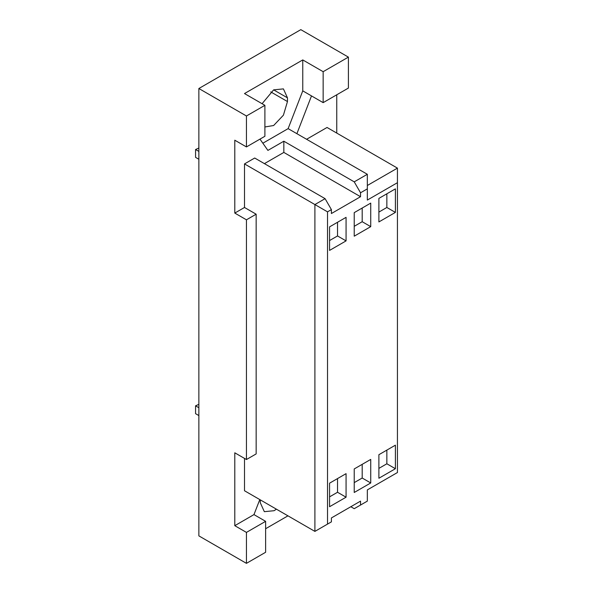 <?xml version="1.0" encoding="UTF-8"?>
<svg xmlns="http://www.w3.org/2000/svg" width="593" height="593" viewBox="0 0 593 593"><rect width="100%" height="100%" fill="white"/><g stroke="black" fill="none" stroke-linecap="round" stroke-linejoin="round"><path stroke-width="0.89" d="M198.863 151.415L195.564 149.51L198.863 148.05M195.564 149.51L195.564 157.36L198.863 159.265M198.863 407.725L195.564 405.82L198.863 404.359M195.564 405.82L195.564 413.669L198.863 415.574M260.283 499.862L260.283 502.723L264.337 511.677L274.122 510.706L276.405 509.172M264.893 126.969L273.632 125.516L283.417 115.183L287.472 101.551L287.472 97.845L283.417 88.891L273.632 89.862L262.084 103.708M244.501 458.404L244.501 490.752L314.898 531.395L314.898 204.555L244.501 163.913L244.501 207.476L256.154 214.199L246.443 219.81L234.791 213.08L234.791 140.2L246.443 146.931L264.893 136.279L264.893 105.332L246.443 115.983L198.863 88.513L198.863 535.879L246.443 563.35L265.62 552.276L265.62 521.336L253.967 514.605L259.801 499.58M348.402 88.068L348.402 57.121L323.155 71.694L323.155 102.641L348.402 88.068M323.155 102.641L302.764 90.87L302.764 59.923L323.155 71.694M378.89 468.381L386.851 463.785L386.851 450.109M378.89 454.705L395.398 445.173L395.398 468.722L378.89 478.247L378.89 454.705M386.851 463.785L395.398 468.722M378.89 212.072L386.851 207.476L386.851 193.792M378.89 198.396L395.398 188.863L395.398 212.405L378.89 221.938L378.89 198.396M386.851 207.476L395.398 212.405M354.229 482.62L362.19 478.025L362.19 464.349M354.229 468.944L370.736 459.412L370.736 482.961L354.229 492.486L354.229 468.944M362.19 478.025L370.736 482.961M354.229 226.311L362.19 221.715L362.19 208.032M354.229 212.635L370.736 203.102L370.736 226.645L354.229 236.177L354.229 212.635M362.19 221.715L370.736 226.645M329.56 496.86L337.528 492.264L337.528 478.588M329.56 483.184L346.067 473.651L346.067 497.201L329.56 506.726L329.56 483.184M337.528 492.264L346.067 497.201M329.56 240.55L337.528 235.955L337.528 222.271M329.56 226.874L346.067 217.342L346.067 240.884L329.56 250.416L329.56 226.874M337.528 235.955L346.067 240.884M264.411 163.638L283.832 152.423L283.832 141.208L354.229 181.851L367.326 174.29L367.334 188.863L360.537 192.784L360.537 196.713L331.405 213.532L331.405 209.603L325.097 198.67L314.898 204.555L327.521 211.849L327.521 524.108L331.405 521.862L331.405 517.941L360.537 501.122L360.537 505.043L354.229 508.69L350.826 506.726M354.229 181.851L360.537 192.784M360.537 505.043L367.334 501.122L367.334 489.907L397.436 472.532L397.436 182.696L367.334 200.071L367.334 174.283L288.124 128.637L302.764 90.87M306.588 139.281L327.039 127.473L397.436 168.123L397.436 182.696M397.436 168.123L367.334 185.498M314.898 531.395L327.521 524.108M331.405 209.603L327.521 211.849M311.503 95.91L296.9 133.662M336.75 94.791L336.75 133.084M246.443 563.35L246.443 532.403L234.791 525.68L234.791 452.8L246.443 459.523L256.154 453.919L256.154 214.199M244.501 163.913L254.701 158.027L325.097 198.67M283.832 152.423L360.537 196.713M262.855 143.224L288.124 128.637M283.832 141.208L267.903 150.407L259.971 139.118M264.893 105.332L244.501 93.561L302.764 59.923M198.863 88.513L300.821 29.65L348.402 57.121M287.953 515.836L265.62 528.734M265.62 521.336L246.443 532.403M234.791 525.68L253.967 514.605M246.443 459.523L246.443 219.81M234.791 213.08L244.501 207.476M246.443 146.931L246.443 115.983M287.472 101.551L270.734 91.885M273.632 89.862L287.472 97.845"/></g></svg>
